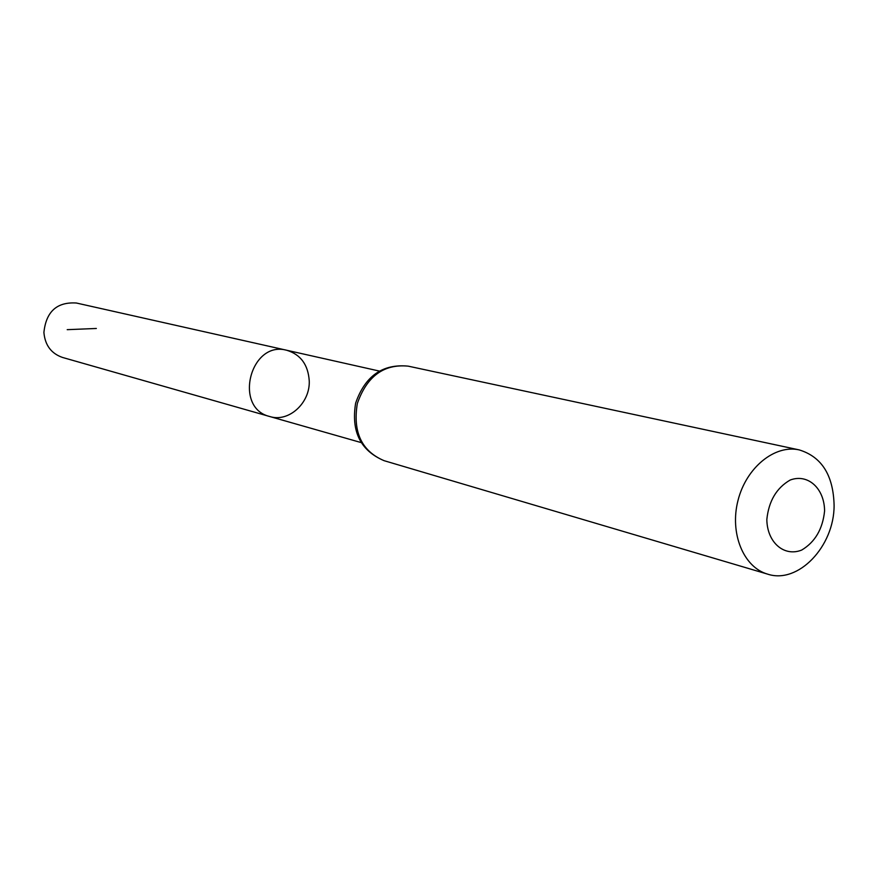 <?xml version="1.0" encoding="UTF-8"?>
<svg xmlns="http://www.w3.org/2000/svg" width="878" height="878" viewBox="0 0 878 878"><rect width="100%" height="100%" fill="white"/><g stroke="black" fill="none" stroke-linecap="round" stroke-linejoin="round"><path stroke-width="1.32" d="M269.787 416.534C233.109 408.007 250.373 340.203 286.667 350.245C300.583 354.438 308.112 364.633 309.243 380.811C310.263 402.958 288.741 422.636 269.787 416.534C233.109 408.007 250.373 340.203 286.667 350.245L76.397 303.02C56.927 301.78 46.095 311.591 43.9 332.455C45.03 345.208 51.242 353.538 62.536 357.456L360.99 442.534M824.585 510.985C822.708 529.039 815.08 542.066 801.691 550.067C784.131 557.124 767.131 542.494 766.834 519.513C768.744 501.064 776.525 487.905 790.178 480.036C807.958 473.33 824.442 488.42 824.585 510.985M834.1 505.421C834.276 546.401 798.146 584.408 767.602 574.124C743.479 567.309 729.486 533.242 738.003 500.449C746.201 467.579 774.791 444.356 799.221 449.898C821.753 456.812 833.376 475.316 834.1 505.421M96.35 328.471L67.211 329.667M384.114 460.687C361.604 451.116 352.682 432.064 357.324 403.529C366.883 376.245 383.84 363.788 408.193 366.148C382.632 363.657 365.116 375.971 355.645 403.101C350.991 431.46 360.485 450.655 384.114 460.687L767.602 574.124M379.197 371.032L286.667 350.245M799.221 449.898L408.193 366.148"/></g></svg>
